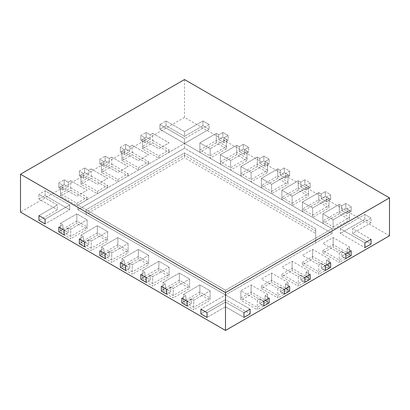 <?xml version="1.0" encoding="UTF-8"?>
<svg xmlns="http://www.w3.org/2000/svg" width="410" height="410" viewBox="0 0 410 410"><rect width="100%" height="100%" fill="white"/><g stroke="black" fill="none" stroke-linecap="round" stroke-linejoin="round"><path stroke-width="0.31" stroke-dasharray="2.05 1.54" d="M389.5 235.77L184.5 117.419L20.5 212.103M315.7 231.04L315.7 240.506L225.5 292.581L86.1 212.103L184.5 155.293L315.7 231.04L315.7 228.672L315.7 238.138L225.5 290.218L225.5 292.581M349.525 254.118L333.125 244.647L322.875 250.566L339.275 260.037L349.525 254.118L349.525 247.015L333.125 237.549L322.875 243.468L339.275 252.934L341.735 251.514L345.835 253.882L341.735 251.514L341.735 256.25L345.835 258.618L341.735 256.25L347.065 253.17L341.735 256.25L341.735 251.514L339.275 252.934L339.275 260.037M329.025 265.952L312.625 256.486L302.375 262.405L318.775 271.871L329.025 265.952L329.025 258.853L312.625 249.382L302.375 255.302L318.775 264.768L321.235 263.348L325.335 265.716L321.235 263.348L321.235 268.084L325.335 270.451L321.235 268.084L326.565 265.009L321.235 268.084L321.235 263.348L318.775 264.768L318.775 271.871M308.525 277.79L292.125 268.319L281.875 274.239L298.275 283.705L308.525 277.79L308.525 270.687L292.125 261.221L281.875 267.135L298.275 276.606L300.735 275.187L304.835 277.555L300.735 275.187L300.735 279.917L304.835 282.285L300.735 279.917L306.065 276.842L300.735 279.917L300.735 275.187L298.275 276.606L298.275 283.705M288.025 289.624L271.625 280.158L261.375 286.072L277.775 295.543L288.025 289.624L288.025 282.521L271.625 273.055L261.375 278.974L277.775 288.44L280.235 287.02L284.335 289.388L280.235 287.02L280.235 291.756L284.335 294.124L280.235 291.756L285.565 288.676L280.235 291.756L280.235 287.02L277.775 288.44L277.775 295.543M267.525 301.458L251.125 291.992L240.875 297.911L257.275 307.377L267.525 301.458L267.525 294.359L251.125 284.888L240.875 290.808L257.275 300.279L259.735 298.854L263.835 301.222L259.735 298.854L259.735 303.59L263.835 305.957L259.735 303.59L265.065 300.515L259.735 303.59L259.735 298.854L257.275 300.279L257.275 307.377M333.125 226.894L349.525 217.428L339.275 211.509L322.875 220.98L333.125 226.894L333.125 219.796L349.525 210.325L347.065 208.905L351.165 206.537L345.835 203.462L351.165 206.537L351.165 211.273L345.835 208.198L351.165 211.273L351.165 206.537L347.065 208.905L347.065 213.641L351.165 211.273L347.065 213.641L341.735 210.561L347.065 213.641L347.065 208.905L349.525 210.325L349.525 217.428M312.625 215.06L329.025 205.594L318.775 199.675L302.375 209.141L312.625 215.06L312.625 207.957L329.025 198.491L326.565 197.072L330.665 194.704L325.335 191.624L330.665 194.704L330.665 199.439L325.335 196.359L330.665 199.439L330.665 194.704L326.565 197.072L326.565 201.807L330.665 199.439L326.565 201.807L321.235 198.727L326.565 201.807L326.565 197.072L329.025 198.491L329.025 205.594M292.125 203.227L308.525 193.756L298.275 187.836L281.875 197.307L292.125 203.227L292.125 196.123L308.525 186.652L306.065 185.233L310.165 182.865L304.835 179.79L310.165 182.865L310.165 187.601L304.835 184.526L310.165 187.601L310.165 182.865L306.065 185.233L306.065 189.968L310.165 187.601L306.065 189.968L300.735 186.893L306.065 189.968L306.065 185.233L308.525 186.652L308.525 193.756M271.625 191.388L288.025 181.922L277.775 176.003L261.375 185.474L271.625 191.388L271.625 184.29L288.025 174.819L285.565 173.399L289.665 171.031L284.335 167.957L289.665 171.031L289.665 175.767L284.335 172.687L289.665 175.767L289.665 171.031L285.565 173.399L285.565 178.135L289.665 175.767L285.565 178.135L280.235 175.055L285.565 178.135L285.565 173.399L288.025 174.819L288.025 181.922M70.725 187.836L87.125 197.307L76.875 203.227L60.475 193.756L70.725 187.836L70.725 180.738L87.125 190.204L76.875 196.123L60.475 186.652L62.935 185.233L58.835 182.865L64.165 179.79L58.835 182.865L58.835 187.601L64.165 184.526L64.165 179.79L68.265 182.158L70.725 180.738L87.125 190.204L76.875 196.123L60.475 186.652L62.935 185.233L62.935 189.968L58.835 187.601L58.835 182.865L62.935 185.233L62.935 189.968L58.835 187.601L64.165 184.526L68.265 186.893L62.935 189.968L68.265 186.893L68.265 182.158L68.265 186.893L64.165 184.526L64.165 179.79L68.265 182.158L70.725 180.738L70.725 190.204L87.125 199.675L76.875 205.594L60.475 196.123L60.475 186.652L60.475 193.756M91.225 176.003L107.625 185.474L97.375 191.388L80.975 181.922L91.225 176.003L91.225 168.899L107.625 178.37L97.375 184.29L80.975 174.819L83.435 173.399L79.335 171.031L84.665 167.957L79.335 171.031L79.335 175.767L84.665 172.687L84.665 167.957L88.765 170.324L91.225 168.899L107.625 178.37L97.375 184.29L80.975 174.819L83.435 173.399L83.435 178.135L79.335 175.767L79.335 171.031L83.435 173.399L83.435 178.135L79.335 175.767L84.665 172.687L88.765 175.055L83.435 178.135L88.765 175.055L88.765 170.324L88.765 175.055L84.665 172.687L84.665 167.957L88.765 170.324L91.225 168.899L91.225 178.37L107.625 187.836L97.375 193.756L80.975 184.29L80.975 174.819L80.975 181.922M111.725 164.169L128.125 173.635L117.875 179.554L101.475 170.083L111.725 164.169L111.725 157.066L128.125 166.537L117.875 172.451L101.475 162.985L103.935 161.566L99.835 159.198L105.165 156.118L99.835 159.198L99.835 163.933L105.165 160.853L105.165 156.118L109.265 158.486L111.725 157.066L128.125 166.537L117.875 172.451L101.475 162.985L103.935 161.566L103.935 166.296L99.835 163.933L99.835 159.198L103.935 161.566L103.935 166.296L99.835 163.933L105.165 160.853L109.265 163.221L103.935 166.296L109.265 163.221L109.265 158.486L109.265 163.221L105.165 160.853L105.165 156.118L109.265 158.486L111.725 157.066L111.725 166.537L128.125 176.003L117.875 181.922L101.475 172.451L101.475 162.985L101.475 170.083M132.225 152.33L148.625 161.801L138.375 167.721L121.975 158.25L132.225 152.33L132.225 145.232L148.625 154.698L138.375 160.617L121.975 151.147L124.435 149.727L120.335 147.359L125.665 144.284L120.335 147.359L120.335 152.095L125.665 149.02L125.665 144.284L129.765 146.652L132.225 145.232L148.625 154.698L138.375 160.617L121.975 151.147L124.435 149.727L124.435 154.462L120.335 152.095L120.335 147.359L124.435 149.727L124.435 154.462L120.335 152.095L125.665 149.02L129.765 151.387L124.435 154.462L129.765 151.387L129.765 146.652L129.765 151.387L125.665 149.02L125.665 144.284L129.765 146.652L132.225 145.232L132.225 154.698L148.625 164.169L138.375 170.083L121.975 160.617L121.975 151.147L121.975 158.25M152.725 140.497L169.125 149.963L158.875 155.882L142.475 146.416L152.725 140.497L152.725 133.393L169.125 142.864L158.875 148.779L142.475 139.313L144.935 137.893L140.835 135.525L146.165 132.45L140.835 135.525L140.835 140.261L146.165 137.181L146.165 132.45L150.265 134.813L152.725 133.393L169.125 142.864L158.875 148.779L142.475 139.313L144.935 137.893L144.935 142.629L140.835 140.261L140.835 135.525L144.935 137.893L144.935 142.629L140.835 140.261L146.165 137.181L150.265 139.549L144.935 142.629L150.265 139.549L150.265 134.813L150.265 139.549L146.165 137.181L146.165 132.45L150.265 134.813L152.725 133.393L152.725 142.864L169.125 152.33L158.875 158.25L142.475 148.784L142.475 139.313L142.475 146.416M132.225 271.871L121.975 265.952L138.375 256.486L148.625 262.405L132.225 271.871L132.225 264.768L129.765 263.348L125.665 265.716L129.765 263.348L129.765 268.084L125.665 270.451L129.765 268.084L124.435 265.009L129.765 268.084L129.765 263.348L132.225 264.768L148.625 255.302L132.225 264.768L132.225 274.239L121.975 268.319L121.975 258.853L138.375 249.382L148.625 255.302L148.625 262.405M152.725 283.705L142.475 277.79L158.875 268.319L169.125 274.239L152.725 283.705L152.725 276.606L150.265 275.187L146.165 277.555L150.265 275.187L150.265 279.917L146.165 282.285L150.265 279.917L144.935 276.842L150.265 279.917L150.265 275.187L152.725 276.606L169.125 267.135L152.725 276.606L152.725 286.072L142.475 280.158L142.475 270.687L158.875 261.221L169.125 267.135L169.125 274.239M173.225 295.543L162.975 289.624L179.375 280.158L189.625 286.072L173.225 295.543L173.225 288.44L170.765 287.02L166.665 289.388L170.765 287.02L170.765 291.756L166.665 294.124L170.765 291.756L165.435 288.676L170.765 291.756L170.765 287.02L173.225 288.44L189.625 278.974L173.225 288.44L173.225 297.911L162.975 291.992L162.975 282.521L179.375 273.055L189.625 278.974L189.625 286.072M193.725 307.377L183.475 301.458L199.875 291.992L210.125 297.911L193.725 307.377L193.725 300.279L191.265 298.854L187.165 301.222L191.265 298.854L191.265 303.59L187.165 305.957L191.265 303.59L185.935 300.515L191.265 303.59L191.265 298.854L193.725 300.279L210.125 290.808L193.725 300.279L193.725 309.745L183.475 303.825L183.475 294.359L199.875 284.888L210.125 290.808L210.125 297.911M70.725 236.365L60.475 230.446L76.875 220.98L87.125 226.894L70.725 236.365L70.725 229.262L68.265 227.842L64.165 230.21L68.265 227.842L68.265 232.578L64.165 234.945L68.265 232.578L62.935 229.497L68.265 232.578L68.265 227.842L70.725 229.262L87.125 219.796L70.725 229.262L70.725 238.733L60.475 232.813L60.475 223.347L76.875 213.876L87.125 219.796L87.125 226.894M91.225 248.199L80.975 242.284L97.375 232.813L107.625 238.733L91.225 248.199L91.225 241.1L88.765 239.681L84.665 242.043L88.765 239.681L88.765 244.411L84.665 246.779L88.765 244.411L83.435 241.336L88.765 244.411L88.765 239.681L91.225 241.1L107.625 231.629L91.225 241.1L91.225 250.566L80.975 244.647L80.975 235.181L97.375 225.71L107.625 231.629L107.625 238.733M111.725 260.037L101.475 254.118L117.875 244.647L128.125 250.566L111.725 260.037L111.725 252.934L109.265 251.514L105.165 253.882L109.265 251.514L109.265 256.25L105.165 258.618L109.265 256.25L103.935 253.17L109.265 256.25L109.265 251.514L111.725 252.934L128.125 243.468L111.725 252.934L111.725 262.405L101.475 256.486L101.475 247.015L117.875 237.549L128.125 243.468L128.125 250.566M226.525 146.416L216.275 140.497L199.875 149.963L210.125 155.882L226.525 146.416L226.525 139.313L224.065 137.893L228.165 135.525L222.835 132.45L228.165 135.525L228.165 140.261L222.835 137.181L228.165 140.261L228.165 135.525L224.065 137.893L224.065 142.629L228.165 140.261L224.065 142.629L218.735 139.549L224.065 142.629L224.065 137.893L226.525 139.313L210.125 148.779L226.525 139.313L226.525 148.784L216.275 142.864L216.275 133.393L199.875 142.864L210.125 148.779L210.125 155.882M247.025 158.25L236.775 152.33L220.375 161.801L230.625 167.721L247.025 158.25L247.025 151.147L244.565 149.727L248.665 147.359L243.335 144.284L248.665 147.359L248.665 152.095L243.335 149.02L248.665 152.095L248.665 147.359L244.565 149.727L244.565 154.462L248.665 152.095L244.565 154.462L239.235 151.387L244.565 154.462L244.565 149.727L247.025 151.147L230.625 160.617L247.025 151.147L247.025 160.617L236.775 154.698L236.775 145.232L220.375 154.698L230.625 160.617L230.625 167.721M267.525 170.083L257.275 164.169L240.875 173.635L251.125 179.554L267.525 170.083L267.525 162.985L265.065 161.566L269.165 159.198L263.835 156.118L269.165 159.198L269.165 163.933L263.835 160.853L269.165 163.933L269.165 159.198L265.065 161.566L265.065 166.296L269.165 163.933L265.065 166.296L259.735 163.221L265.065 166.296L265.065 161.566L267.525 162.985L251.125 172.451L267.525 162.985L267.525 172.451L257.275 166.537L257.275 157.066L240.875 166.537L251.125 172.451L251.125 179.554M184.5 117.419L184.5 79.545M277.775 176.003L277.775 168.899L280.235 170.324L280.235 175.055L284.335 172.687L284.335 167.957L280.235 170.324L280.235 175.055L284.335 172.687L284.335 167.957L280.235 170.324L277.775 168.899L261.375 178.37L271.625 184.29L288.025 174.819L288.025 184.29L277.775 178.37L277.775 168.899L261.375 178.37L271.625 184.29L271.625 193.756L288.025 184.29M298.275 187.836L298.275 180.738L300.735 182.158L300.735 186.893L304.835 184.526L304.835 179.79L300.735 182.158L300.735 186.893L304.835 184.526L304.835 179.79L300.735 182.158L298.275 180.738L281.875 190.204L292.125 196.123L308.525 186.652L308.525 196.123L298.275 190.204L298.275 180.738L281.875 190.204L292.125 196.123L292.125 205.594L308.525 196.123M318.775 199.675L318.775 192.572L321.235 193.991L321.235 198.727L325.335 196.359L325.335 191.624L321.235 193.991L321.235 198.727L325.335 196.359L325.335 191.624L321.235 193.991L318.775 192.572L302.375 202.043L312.625 207.957L329.025 198.491L329.025 207.957L318.775 202.043L318.775 192.572L302.375 202.043L312.625 207.957L312.625 217.428L329.025 207.957M339.275 211.509L339.275 204.411L341.735 205.83L341.735 210.561L345.835 208.198L345.835 203.462L341.735 205.83L341.735 210.561L345.835 208.198L345.835 203.462L341.735 205.83L339.275 204.411L322.875 213.876L333.125 219.796L349.525 210.325L349.525 219.796L339.275 213.876L339.275 204.411L322.875 213.876L333.125 219.796L333.125 229.262L349.525 219.796M216.275 140.497L216.275 133.393L218.735 134.813L218.735 139.549L222.835 137.181L222.835 132.45L218.735 134.813L218.735 139.549L222.835 137.181L222.835 132.45L218.735 134.813L216.275 133.393L199.875 142.864L210.125 148.779L210.125 158.25L226.525 148.784M236.775 152.33L236.775 145.232L239.235 146.652L239.235 151.387L243.335 149.02L243.335 144.284L239.235 146.652L239.235 151.387L243.335 149.02L243.335 144.284L239.235 146.652L236.775 145.232L220.375 154.698L230.625 160.617L230.625 170.083L247.025 160.617M257.275 164.169L257.275 157.066L259.735 158.486L259.735 163.221L263.835 160.853L263.835 156.118L259.735 158.486L259.735 163.221L263.835 160.853L263.835 156.118L259.735 158.486L257.275 157.066L240.875 166.537L251.125 172.451L251.125 181.922L267.525 172.451M371.05 222.753L364.9 219.201L364.9 214.471L340.3 228.672L364.9 242.874L340.3 228.672L340.3 233.408L364.9 247.609L340.3 233.408L340.3 228.672L364.9 214.471L371.05 218.017L364.9 214.471L364.9 219.201L340.3 233.408L364.9 219.201L371.05 222.753L371.05 218.017L352.6 228.672L371.05 218.017L371.05 222.753L352.6 233.408L352.6 228.672L371.05 239.322L352.6 228.672L352.6 233.408L371.05 222.753M315.7 240.506L315.7 238.138L225.5 290.218L86.1 209.735L184.5 152.925L184.5 157.66L315.7 233.408L315.7 242.874L225.5 294.949L225.5 290.218L332.1 228.672L332.1 233.408L332.1 228.672L184.5 143.454L184.5 148.189L77.9 209.735L225.5 294.949L332.1 233.408L184.5 148.189L77.9 209.735L225.5 294.949L225.5 299.684L250.1 313.886L225.5 299.684L200.9 313.886L225.5 299.684L225.5 294.949L200.9 309.155L332.1 233.408L184.5 148.189L184.5 143.454L209.1 129.252L202.95 125.701L202.95 120.965L184.5 131.62L202.95 120.965L202.95 125.701L184.5 136.356L184.5 131.62L166.05 120.965L184.5 131.62L184.5 136.356L166.05 125.701L166.05 120.965L166.05 125.701L184.5 136.356L202.95 125.701L209.1 129.252L209.1 124.517L184.5 138.724L159.9 124.517L166.05 120.965L159.9 124.517L159.9 129.252L166.05 125.701L159.9 129.252L159.9 124.517L184.5 138.724L184.5 143.454L159.9 129.252L184.5 143.454L77.9 205L225.5 290.218L86.1 209.735L86.1 212.103M202.95 120.965L209.1 124.517L184.5 138.724L184.5 143.454L77.9 205L225.5 290.218L332.1 228.672L184.5 143.454L209.1 129.252L209.1 124.517L202.95 120.965M38.95 199.081L45.1 195.534L45.1 190.799L38.95 194.35L45.1 190.799L69.7 205L45.1 190.799L45.1 195.534L38.95 199.081L38.95 194.35L57.4 205L38.95 215.65L57.4 205L57.4 209.735L38.95 220.385L57.4 209.735L57.4 205L38.95 194.35L38.95 199.081L57.4 209.735L38.95 199.081M76.875 203.227L76.875 205.594M87.125 197.307L87.125 199.675M97.375 191.388L97.375 193.756M107.625 185.474L107.625 187.836M117.875 179.554L117.875 181.922M128.125 173.635L128.125 176.003M138.375 167.721L138.375 170.083M148.625 161.801L148.625 164.169M158.875 155.882L158.875 158.25M169.125 149.963L169.125 152.33M69.7 209.735L45.1 195.534L69.7 209.735L69.7 205L45.1 219.201L69.7 205L69.7 209.735L45.1 223.937L69.7 209.735M121.975 265.952L121.975 258.853L124.435 260.273L124.435 265.009L120.335 267.371L124.435 265.009L124.435 260.273L120.335 262.641L124.435 260.273L121.975 258.853L138.375 249.382L148.625 255.302L148.625 264.768L132.225 274.239M138.375 256.486L138.375 249.382L138.375 258.853L148.625 264.768M142.475 277.79L142.475 270.687L144.935 272.107L144.935 276.842L140.835 279.21L144.935 276.842L144.935 272.107L140.835 274.474L144.935 272.107L142.475 270.687L158.875 261.221L169.125 267.135L169.125 276.606L152.725 286.072M158.875 268.319L158.875 261.221L158.875 270.687L169.125 276.606M162.975 289.624L162.975 282.521L165.435 283.945L165.435 288.676L161.335 291.044L165.435 288.676L165.435 283.945L161.335 286.308L165.435 283.945L162.975 282.521L179.375 273.055L189.625 278.974L189.625 288.44L173.225 297.911M179.375 280.158L179.375 273.055L179.375 282.521L189.625 288.44M183.475 301.458L183.475 294.359L185.935 295.779L185.935 300.515L181.835 302.882L185.935 300.515L185.935 295.779L181.835 298.147L185.935 295.779L183.475 294.359L199.875 284.888L210.125 290.808L210.125 300.279L193.725 309.745M199.875 291.992L199.875 284.888L199.875 294.359L210.125 300.279M60.475 230.446L60.475 223.347L62.935 224.767L62.935 229.497L58.835 231.865L62.935 229.497L62.935 224.767L58.835 227.135L62.935 224.767L60.475 223.347L76.875 213.876L87.125 219.796L87.125 229.262L70.725 238.733M76.875 220.98L76.875 213.876L76.875 223.347L87.125 229.262M80.975 242.284L80.975 235.181L83.435 236.601L83.435 241.336L79.335 243.704L83.435 241.336L83.435 236.601L79.335 238.968L83.435 236.601L80.975 235.181L97.375 225.71L107.625 231.629L107.625 241.1L91.225 250.566M97.375 232.813L97.375 225.71L97.375 235.181L107.625 241.1M101.475 254.118L101.475 247.015L103.935 248.434L103.935 253.17L99.835 255.538L103.935 253.17L103.935 248.434L99.835 250.802L103.935 248.434L101.475 247.015L117.875 237.549L128.125 243.468L128.125 252.934L111.725 262.405M117.875 244.647L117.875 237.549L117.875 247.015L128.125 252.934M243.95 317.437L225.5 306.788L207.05 317.437L225.5 306.788L225.5 302.052L207.05 312.702L225.5 302.052L243.95 312.702L225.5 302.052L225.5 306.788L243.95 317.437M225.5 294.949L250.1 309.155L225.5 294.949L225.5 290.218L225.5 294.949L86.1 214.471L184.5 157.66M351.165 250.802L347.065 248.434L349.525 247.015L333.125 237.549L322.875 243.468L339.275 252.934L339.275 262.405L349.525 256.486L349.525 247.015L347.065 248.434L347.065 253.17L351.165 255.538L347.065 253.17L347.065 248.434L351.165 250.802M333.125 244.647L333.125 237.549L333.125 247.015L322.875 252.934L339.275 262.405M322.875 250.566L322.875 252.934M330.665 262.641L326.565 260.273L329.025 258.853L312.625 249.382L302.375 255.302L318.775 264.768L318.775 274.239L329.025 268.319L329.025 258.853L326.565 260.273L326.565 265.009L330.665 267.371L326.565 265.009L326.565 260.273L330.665 262.641M312.625 256.486L312.625 249.382L312.625 258.853L302.375 264.768L318.775 274.239M302.375 262.405L302.375 264.768M310.165 274.474L306.065 272.107L308.525 270.687L292.125 261.221L281.875 267.135L298.275 276.606L298.275 286.072L308.525 280.158L308.525 270.687L306.065 272.107L306.065 276.842L310.165 279.21L306.065 276.842L306.065 272.107L310.165 274.474M292.125 268.319L292.125 261.221L292.125 270.687L281.875 276.606L298.275 286.072M281.875 274.239L281.875 276.606M289.665 286.308L285.565 283.945L288.025 282.521L271.625 273.055L261.375 278.974L277.775 288.44L277.775 297.911L288.025 291.992L288.025 282.521L285.565 283.945L285.565 288.676L289.665 291.044L285.565 288.676L285.565 283.945L289.665 286.308M271.625 280.158L271.625 273.055L271.625 282.521L261.375 288.44L277.775 297.911M261.375 286.072L261.375 288.44M269.165 298.147L265.065 295.779L267.525 294.359L251.125 284.888L240.875 290.808L257.275 300.279L257.275 309.745L267.525 303.825L267.525 294.359L265.065 295.779L265.065 300.515L269.165 302.882L265.065 300.515L265.065 295.779L269.165 298.147M240.875 297.911L240.875 290.808L240.875 300.279L257.275 309.745M251.125 291.992L251.125 284.888L251.125 294.359L240.875 300.279M371.05 244.058L352.6 233.408L371.05 244.058M261.375 185.474L261.375 178.37L261.375 187.836L271.625 193.756M281.875 197.307L281.875 190.204L281.875 199.675L292.125 205.594M302.375 209.141L302.375 202.043L302.375 211.509L312.625 217.428M322.875 220.98L322.875 213.876L322.875 223.347L333.125 229.262M199.875 149.963L199.875 142.864L199.875 152.33L210.125 158.25M220.375 161.801L220.375 154.698L220.375 164.169L230.625 170.083M240.875 173.635L240.875 166.537L240.875 176.003L251.125 181.922M86.1 214.471L86.1 209.735L184.5 152.925L184.5 155.293M315.7 242.874L315.7 228.672L184.5 152.925L315.7 228.672L315.7 233.408M77.9 209.735L77.9 205L77.9 209.735M339.275 213.876L322.875 223.347M349.525 256.486L333.125 247.015M329.025 268.319L312.625 258.853M308.525 280.158L292.125 270.687M288.025 291.992L271.625 282.521M267.525 303.825L251.125 294.359M318.775 202.043L302.375 211.509M298.275 190.204L281.875 199.675M277.775 178.37L261.375 187.836M257.275 166.537L240.875 176.003M236.775 154.698L220.375 164.169M216.275 142.864L199.875 152.33M183.475 303.825L199.875 294.359M162.975 291.992L179.375 282.521M142.475 280.158L158.875 270.687M121.975 268.319L138.375 258.853M142.475 148.784L152.725 142.864M121.975 160.617L132.225 154.698M101.475 172.451L111.725 166.537M80.975 184.29L91.225 178.37M60.475 196.123L70.725 190.204M101.475 256.486L117.875 247.015M80.975 244.647L97.375 235.181M60.475 232.813L76.875 223.347"/><path stroke-width="0.61" d="M20.5 174.229L20.5 212.103L225.5 330.455L389.5 235.77L389.5 197.897L184.5 79.545L20.5 174.229L225.5 292.581L389.5 197.897M225.5 330.455L225.5 292.581M351.165 250.802L345.835 253.882L351.165 250.802L351.165 255.538L345.835 258.618L345.835 253.882L345.835 258.618L351.165 255.538L351.165 250.802M330.665 262.641L325.335 265.716L330.665 262.641L330.665 267.371L325.335 270.451L325.335 265.716L325.335 270.451L330.665 267.371L330.665 262.641M310.165 274.474L304.835 277.555L310.165 274.474L310.165 279.21L304.835 282.285L304.835 277.555L304.835 282.285L310.165 279.21L310.165 274.474M289.665 286.308L284.335 289.388L289.665 286.308L289.665 291.044L284.335 294.124L284.335 289.388L284.335 294.124L289.665 291.044L289.665 286.308M269.165 298.147L263.835 301.222L269.165 298.147L269.165 302.882L263.835 305.957L263.835 301.222L263.835 305.957L269.165 302.882L269.165 298.147M371.05 244.058L364.9 247.609L364.9 242.874L371.05 239.322L364.9 242.874L364.9 247.609L371.05 244.058L371.05 239.322L371.05 244.058M243.95 317.437L250.1 313.886L250.1 309.155L243.95 312.702L250.1 309.155L250.1 313.886L243.95 317.437L243.95 312.702L243.95 317.437M120.335 262.641L125.665 265.716L120.335 262.641L120.335 267.371L125.665 270.451L125.665 265.716L125.665 270.451L120.335 267.371L120.335 262.641M140.835 274.474L146.165 277.555L140.835 274.474L140.835 279.21L146.165 282.285L146.165 277.555L146.165 282.285L140.835 279.21L140.835 274.474M161.335 286.308L166.665 289.388L161.335 286.308L161.335 291.044L166.665 294.124L166.665 289.388L166.665 294.124L161.335 291.044L161.335 286.308M181.835 298.147L187.165 301.222L181.835 298.147L181.835 302.882L187.165 305.957L187.165 301.222L187.165 305.957L181.835 302.882L181.835 298.147M58.835 227.135L64.165 230.21L58.835 227.135L58.835 231.865L64.165 234.945L64.165 230.21L64.165 234.945L58.835 231.865L58.835 227.135M79.335 238.968L84.665 242.043L79.335 238.968L79.335 243.704L84.665 246.779L84.665 242.043L84.665 246.779L79.335 243.704L79.335 238.968M99.835 250.802L105.165 253.882L99.835 250.802L99.835 255.538L105.165 258.618L105.165 253.882L105.165 258.618L99.835 255.538L99.835 250.802M207.05 317.437L200.9 313.886L200.9 309.155L207.05 312.702L200.9 309.155L200.9 313.886L207.05 317.437L207.05 312.702L207.05 317.437M38.95 220.385L45.1 223.937L45.1 219.201L38.95 215.65L45.1 219.201L45.1 223.937L38.95 220.385L38.95 215.65L38.95 220.385"/></g></svg>
